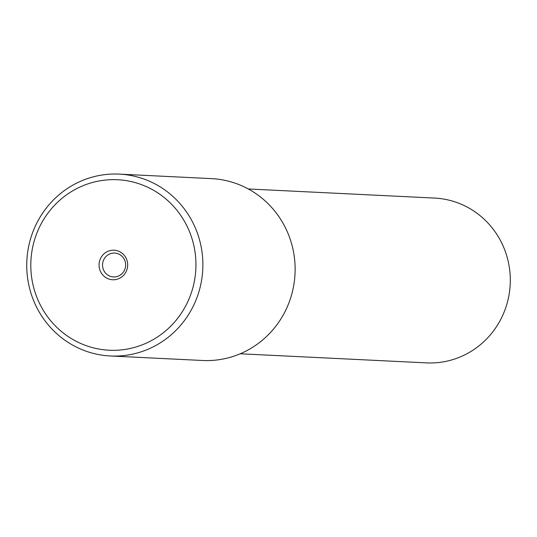 <?xml version="1.0" encoding="UTF-8"?>
<svg xmlns="http://www.w3.org/2000/svg" width="537" height="537" viewBox="0 0 537 537"><rect width="100%" height="100%" fill="white"/><g stroke="black" fill="none" stroke-linecap="round" stroke-linejoin="round"><path stroke-width="0.81" d="M119.61 254.498A11.948 11.559 -87.2 0 0 114.676 253.075A11.948 11.559 -87.2 0 0 102.547 264.446A11.948 11.559 -87.2 0 0 113.508 276.944A11.948 11.559 -87.2 0 0 125.215 268.211A11.948 11.559 -87.2 0 0 119.61 254.498M120.207 251.954A14.794 14.311 -87.2 0 0 99.063 265.406A14.794 14.311 -87.2 0 0 120.838 277.569A14.794 14.311 -87.2 0 0 120.207 251.954M152.803 189.863A85.349 82.564 -87.2 0 0 30.831 267.439A85.349 82.564 -87.2 0 0 156.475 337.625A85.349 82.564 -87.2 0 0 152.803 189.863M156.878 184.923A91.042 88.068 -87.2 0 0 119.254 174.116A91.042 88.068 -87.2 0 0 26.85 260.747A91.042 88.068 -87.2 0 0 110.367 355.977A91.042 88.068 -87.2 0 0 199.589 289.416A91.042 88.068 -87.2 0 0 156.878 184.923M110.367 355.977L202.617 360.488A91.042 88.068 -87.2 0 0 291.846 293.92A91.042 88.068 -87.2 0 0 249.128 189.433A91.042 88.068 -87.2 0 0 211.511 178.62L119.254 174.116M240.22 353.782L426.459 362.884A82.51 79.812 -87.2 0 0 507.324 302.559A82.51 79.812 -87.2 0 0 468.613 207.866A82.51 79.812 -87.2 0 0 434.52 198.072L248.275 188.964"/></g></svg>

